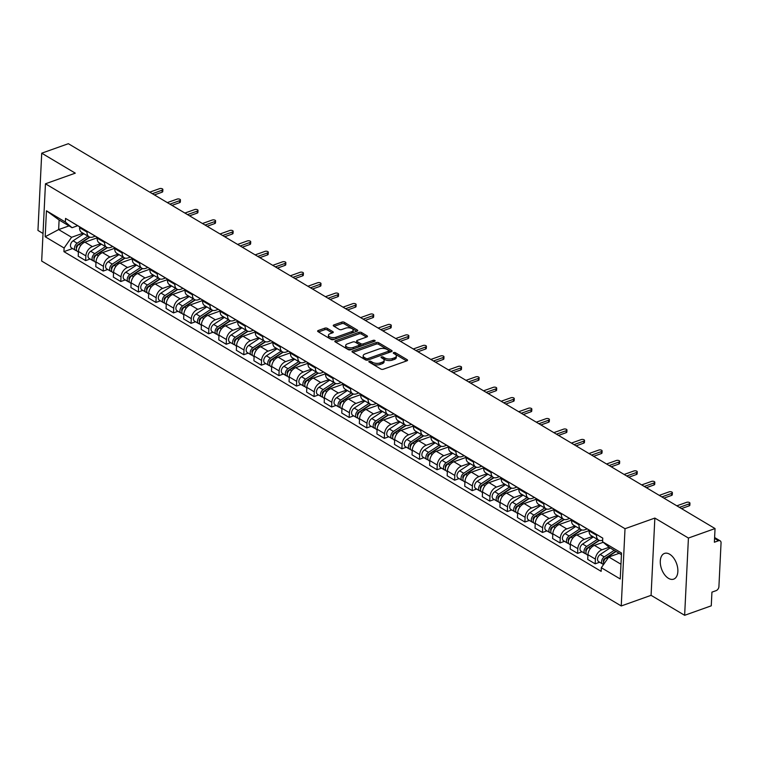 <?xml version="1.0" encoding="UTF-8"?>
<svg xmlns="http://www.w3.org/2000/svg" width="759" height="759" viewBox="0 0 759 759"><rect width="100%" height="100%" fill="white"/><g stroke="black" fill="none" stroke-linecap="round" stroke-linejoin="round"><path stroke-width="1.14" d="M369.272 361.265A1.205 0.56 2.8 0 0 368.846 361.663A1.205 0.56 2.8 0 0 369.13 362.052L380.876 369.045A1.717 0.806 2.8 0 0 383.295 369.235L406.938 360.81A1.717 0.806 2.8 0 0 407.545 360.231A1.717 0.806 2.8 0 0 407.137 359.681L395.392 352.688A1.205 0.56 2.8 0 0 393.703 352.555A1.205 0.56 2.8 0 0 393.276 352.963A1.205 0.56 2.8 0 0 393.56 353.343L395.078 354.254A5.503 2.571 2.8 0 1 396.369 356.018A5.503 2.571 2.8 0 1 394.414 357.85L392.441 358.552A5.503 2.571 2.8 0 1 384.699 357.944L383.181 357.043A1.205 0.56 2.8 0 0 381.492 356.91A1.205 0.56 2.8 0 0 381.065 357.309A1.205 0.56 2.8 0 0 381.341 357.698L382.859 358.609A5.503 2.571 2.8 0 1 384.149 360.373A5.503 2.571 2.8 0 1 382.194 362.204L380.231 362.906A5.503 2.571 2.8 0 1 372.489 362.299L370.971 361.398A1.205 0.56 2.8 0 0 369.272 361.265M668.489 578.339A13.653 7.979 -109.6 0 0 673.66 579.145A13.653 7.979 -109.6 0 0 677.626 567.618A13.653 7.979 -109.6 0 0 669.666 554.231A13.653 7.979 -109.6 0 0 664.486 553.425A13.653 7.979 -109.6 0 0 660.52 564.952A13.653 7.979 -109.6 0 0 668.489 578.339M327.29 328.343A1.717 0.806 2.8 0 0 324.871 328.154L318.239 330.516A1.717 0.806 2.8 0 0 317.623 331.085A1.717 0.806 2.8 0 0 318.03 331.645L331.076 339.406A1.717 0.806 2.8 0 0 333.495 339.596L357.128 331.171A1.717 0.806 2.8 0 0 357.745 330.592A1.717 0.806 2.8 0 0 357.337 330.042L344.292 322.281A1.717 0.806 2.8 0 0 341.873 322.091L333.865 324.947A1.717 0.806 2.8 0 0 333.258 325.516A1.717 0.806 2.8 0 0 333.656 326.066L339.235 329.397A1.717 0.806 2.8 0 0 341.654 329.586L345.63 328.163A4.592 2.154 2.8 0 1 350.573 328.059A4.592 2.154 2.8 0 1 353.182 330.156A4.592 2.154 2.8 0 1 351.54 331.683L335.981 337.233A4.592 2.154 2.8 0 1 331.038 337.338A4.592 2.154 2.8 0 1 328.438 335.25A4.592 2.154 2.8 0 1 330.07 333.713L332.66 332.793A1.717 0.806 2.8 0 0 333.277 332.214A1.717 0.806 2.8 0 0 332.869 331.664L327.29 328.343L327.214 329.89A1.717 0.806 2.8 0 0 324.795 329.7L318.514 331.93M654.856 518.074L651.08 595.331L684.637 615.302L688.422 538.046L654.856 518.074L625.018 528.71L45.455 183.792L75.293 173.156L41.726 153.185L68.357 143.698L715.044 528.558L714.38 542.23L718.526 540.75L714.561 538.397M688.422 538.046L715.044 528.558M352.612 350.981A1.717 0.806 2.8 0 0 352.005 351.55A1.717 0.806 2.8 0 0 352.413 352.1L365.449 359.861A1.717 0.806 2.8 0 0 367.868 360.051L391.511 351.626A1.717 0.806 2.8 0 0 392.118 351.056A1.717 0.806 2.8 0 0 391.72 350.506L378.675 342.736A1.717 0.806 2.8 0 0 376.255 342.546L352.612 350.981L352.555 352.195M348.267 349.633L335.222 341.873A1.717 0.806 2.8 0 1 334.814 341.322A1.717 0.806 2.8 0 1 335.431 340.744L359.064 332.319A1.717 0.806 2.8 0 1 361.483 332.508L367.071 335.829A1.717 0.806 2.8 0 1 367.47 336.379A1.717 0.806 2.8 0 1 366.863 336.958L357.271 340.374A1.717 0.806 2.8 0 0 356.664 340.952A1.717 0.806 2.8 0 0 357.062 341.503L360.772 343.704A1.717 0.806 2.8 0 0 363.191 343.893L373.172 340.336A1.205 0.56 2.8 0 1 374.462 340.307A1.205 0.56 2.8 0 1 375.145 340.857A1.205 0.56 2.8 0 1 374.718 341.256L350.686 349.823A1.717 0.806 2.8 0 1 348.267 349.633M684.637 615.302L711.268 605.815L711.933 592.143L716.088 590.663A3.501 2.324 120.8 0 0 718.915 586.612L721.05 542.884A3.501 2.324 120.8 0 0 720.168 540.835A3.501 2.324 120.8 0 0 718.526 540.75M651.08 595.331L621.241 605.967L41.679 261.058L45.455 183.792M41.726 153.185L37.95 230.442L43.026 233.468M602.674 540.133L602.361 540.237A8.055 5.341 -59.2 0 1 598.585 540.057A8.055 5.341 -59.2 0 1 596.555 535.323L596.593 534.45M603.206 542.277L594.458 545.398A8.055 5.341 120.8 0 0 587.959 554.696L595.388 559.127A8.055 5.341 -59.2 0 1 601.887 549.82L609.088 547.258M595.388 559.127L595.16 563.833L599.638 562.239M589.164 530.029L589.117 530.902A8.055 5.341 120.8 0 0 591.157 535.626L598.585 540.057M587.959 554.696L587.722 559.411L595.16 563.833M587.267 528.9L584.791 529.782A8.055 5.341 -59.2 0 1 581.014 529.592A8.055 5.341 -59.2 0 1 578.984 524.867L579.022 523.995M582.068 551.784L577.59 553.377L577.817 548.662A8.055 5.341 -59.2 0 1 584.316 539.364L592.523 536.442M571.593 519.573L571.546 520.446A8.055 5.341 120.8 0 0 573.586 525.171L581.014 529.592M589.136 530.579L576.887 534.943A8.055 5.341 120.8 0 0 570.389 544.241L570.151 548.956L577.59 553.377M569.705 518.444L567.22 519.327A8.055 5.341 -59.2 0 1 563.453 519.137A8.055 5.341 -59.2 0 1 561.413 514.412L561.451 513.539M564.497 541.328L560.019 542.922L560.246 538.207A8.055 5.341 -59.2 0 1 566.755 528.909L574.952 525.987M554.023 509.109L553.975 509.991A8.055 5.341 120.8 0 0 556.015 514.716L563.453 519.137M571.565 520.124L559.317 524.488A8.055 5.341 120.8 0 0 552.818 533.786L552.59 538.501L560.019 542.922M552.135 507.989L549.649 508.872A8.055 5.341 -59.2 0 1 545.882 508.682A8.055 5.341 -59.2 0 1 543.842 503.957L543.89 503.084M546.926 530.873L542.448 532.467L542.676 527.752A8.055 5.341 -59.2 0 1 549.184 518.454L557.381 515.532M536.452 498.654L536.414 499.536A8.055 5.341 120.8 0 0 538.444 504.261L545.882 508.682M553.994 509.669L541.746 514.033A8.055 5.341 120.8 0 0 535.247 523.331L535.019 528.046L542.448 532.467M534.564 497.534L532.078 498.416A8.055 5.341 -59.2 0 1 528.311 498.227A8.055 5.341 -59.2 0 1 526.272 493.502L526.319 492.629M529.355 520.418L524.877 522.012L525.114 517.296A8.055 5.341 -59.2 0 1 531.613 507.999L539.81 505.077M518.881 488.198L518.843 489.081A8.055 5.341 120.8 0 0 520.873 493.805L528.311 498.227M536.423 499.204L524.175 503.578A8.055 5.341 120.8 0 0 517.676 512.875L517.448 517.591L524.877 522.012M516.993 487.079L514.507 487.961A8.055 5.341 -59.2 0 1 510.741 487.771A8.055 5.341 -59.2 0 1 508.701 483.047L508.748 482.174M511.784 509.963L507.306 511.557L507.543 506.841A8.055 5.341 -59.2 0 1 514.042 497.543L522.239 494.621M501.31 477.743L501.272 478.625A8.055 5.341 120.8 0 0 503.312 483.35L510.741 487.771M518.852 488.749L506.614 493.122A8.055 5.341 120.8 0 0 500.105 502.42L499.877 507.135L507.306 511.557M499.422 476.624L496.946 477.506A8.055 5.341 -59.2 0 1 493.17 477.316A8.055 5.341 -59.2 0 1 491.139 472.591L491.177 471.709M494.223 499.507L489.745 501.101L489.972 496.386A8.055 5.341 -59.2 0 1 496.471 487.088L504.678 484.166M483.749 467.288L483.701 468.17A8.055 5.341 120.8 0 0 485.741 472.895L493.17 477.316M501.291 478.293L489.043 482.658A8.055 5.341 120.8 0 0 482.534 491.965L482.307 496.68L489.745 501.101M481.851 466.168L479.375 467.051A8.055 5.341 -59.2 0 1 475.599 466.861A8.055 5.341 -59.2 0 1 473.569 462.136L473.607 461.254M476.652 489.052L472.174 490.646L472.402 485.931A8.055 5.341 -59.2 0 1 478.901 476.633L487.107 473.711M466.178 456.833L466.13 457.715A8.055 5.341 120.8 0 0 468.17 462.44L475.599 466.861M483.72 467.838L471.472 472.202A8.055 5.341 120.8 0 0 464.973 481.51L464.736 486.225L472.174 490.646M464.28 455.713L461.804 456.595A8.055 5.341 -59.2 0 1 458.028 456.406A8.055 5.341 -59.2 0 1 455.998 451.681L456.036 450.799M459.081 478.587L454.603 480.191L454.831 475.476A8.055 5.341 -59.2 0 1 461.339 466.178L469.536 463.246M448.607 446.377L448.56 447.26A8.055 5.341 120.8 0 0 450.599 451.984L458.028 456.406M466.149 457.383L453.901 461.747A8.055 5.341 120.8 0 0 447.402 471.054L447.165 475.76L454.603 480.191M446.719 445.248L444.233 446.14A8.055 5.341 -59.2 0 1 440.467 445.95A8.055 5.341 -59.2 0 1 438.427 441.226L438.465 440.343M441.51 468.132L437.032 469.736L437.26 465.02A8.055 5.341 -59.2 0 1 443.768 455.713L451.966 452.791M431.036 435.922L430.989 436.795A8.055 5.341 120.8 0 0 433.028 441.529L440.467 445.95M448.578 446.928L436.33 451.292A8.055 5.341 120.8 0 0 429.831 460.599L429.603 465.305L437.032 469.736M429.148 434.793L426.662 435.685A8.055 5.341 -59.2 0 1 422.896 435.495A8.055 5.341 -59.2 0 1 420.856 430.77L420.903 429.888M423.939 457.677L419.461 459.28L419.689 454.565A8.055 5.341 -59.2 0 1 426.197 445.258L434.395 442.336M413.465 425.467L413.427 426.34A8.055 5.341 120.8 0 0 415.458 431.074L422.896 435.495M431.008 436.472L418.759 440.837A8.055 5.341 120.8 0 0 412.26 450.144L412.033 454.85L419.461 459.28M411.577 424.338L409.092 425.23A8.055 5.341 -59.2 0 1 405.325 425.04A8.055 5.341 -59.2 0 1 403.285 420.315L403.333 419.433M406.369 447.222L401.891 448.816L402.128 444.11A8.055 5.341 -59.2 0 1 408.627 434.803L416.824 431.88M395.894 415.012L395.856 415.885A8.055 5.341 120.8 0 0 397.887 420.609L405.325 425.04M413.437 426.017L401.188 430.381A8.055 5.341 120.8 0 0 394.689 439.679L394.462 444.394L401.891 448.816M394.006 413.883L391.521 414.765A8.055 5.341 -59.2 0 1 387.754 414.585A8.055 5.341 -59.2 0 1 385.714 409.86L385.762 408.978M388.807 436.767L384.32 438.36L384.557 433.655A8.055 5.341 -59.2 0 1 391.056 424.347L399.253 421.425M378.324 404.556L378.286 405.429A8.055 5.341 120.8 0 0 380.325 410.154L387.754 414.585M395.866 415.562L383.627 419.926A8.055 5.341 120.8 0 0 377.119 429.224L376.891 433.939L384.32 438.36M376.436 403.427L373.959 404.31A8.055 5.341 -59.2 0 1 370.183 404.13A8.055 5.341 -59.2 0 1 368.153 399.395L368.191 398.522M371.236 426.311L366.758 427.905L366.986 423.199A8.055 5.341 -59.2 0 1 373.485 413.892L381.692 410.97M360.762 394.101L360.715 394.974A8.055 5.341 120.8 0 0 362.755 399.699L370.183 404.13M378.305 405.107L366.056 409.471A8.055 5.341 120.8 0 0 359.548 418.769L359.32 423.484L366.758 427.905M358.865 392.972L356.388 393.855A8.055 5.341 -59.2 0 1 352.612 393.665A8.055 5.341 -59.2 0 1 350.582 388.94L350.62 388.067M353.666 415.856L349.187 417.45L349.415 412.744A8.055 5.341 -59.2 0 1 355.914 403.437L364.121 400.515M343.191 383.646L343.144 384.519A8.055 5.341 120.8 0 0 345.184 389.244L352.612 393.665M360.734 394.652L348.485 399.016A8.055 5.341 120.8 0 0 341.986 408.314L341.749 413.029L349.187 417.45M341.294 382.517L338.818 383.399A8.055 5.341 -59.2 0 1 335.042 383.21A8.055 5.341 -59.2 0 1 333.011 378.485L333.049 377.612M336.095 405.401L331.617 406.995L331.844 402.279A8.055 5.341 -59.2 0 1 338.353 392.982L346.55 390.06M325.62 373.191L325.573 374.064A8.055 5.341 120.8 0 0 327.613 378.788L335.042 383.21M343.163 384.196L330.915 388.561A8.055 5.341 120.8 0 0 324.416 397.858L324.178 402.574L331.617 406.995M323.732 372.062L321.247 372.944A8.055 5.341 -59.2 0 1 317.48 372.754A8.055 5.341 -59.2 0 1 315.44 368.03L315.488 367.157M318.524 394.946L314.046 396.54L314.273 391.824A8.055 5.341 -59.2 0 1 320.782 382.527L328.979 379.604M308.05 362.726L308.012 363.608A8.055 5.341 120.8 0 0 310.042 368.333L317.48 372.754M325.592 373.741L313.344 378.105A8.055 5.341 120.8 0 0 306.845 387.403L306.617 392.118L314.046 396.54M306.162 361.607L303.676 362.489A8.055 5.341 -59.2 0 1 299.909 362.299A8.055 5.341 -59.2 0 1 297.87 357.574L297.917 356.702M300.953 384.49L296.475 386.084L296.703 381.369A8.055 5.341 -59.2 0 1 303.211 372.071L311.408 369.149M290.479 352.271L290.441 353.153A8.055 5.341 120.8 0 0 292.471 357.878L299.909 362.299M308.021 363.286L295.773 367.65A8.055 5.341 120.8 0 0 289.274 376.948L289.046 381.663L296.475 386.084M288.591 351.151L286.105 352.034A8.055 5.341 -59.2 0 1 282.339 351.844A8.055 5.341 -59.2 0 1 280.299 347.119L280.346 346.246M283.382 374.035L278.904 375.629L279.141 370.914A8.055 5.341 -59.2 0 1 285.64 361.616L293.837 358.694M272.908 341.816L272.87 342.698A8.055 5.341 120.8 0 0 274.9 347.423L282.339 351.844M290.45 352.821L278.202 357.195A8.055 5.341 120.8 0 0 271.703 366.493L271.475 371.208L278.904 375.629M271.02 340.696L268.534 341.578A8.055 5.341 -59.2 0 1 264.768 341.389A8.055 5.341 -59.2 0 1 262.728 336.664L262.775 335.782M265.821 363.58L261.333 365.174L261.57 360.459A8.055 5.341 -59.2 0 1 268.069 351.161L276.267 348.239M255.337 331.36L255.299 332.243A8.055 5.341 120.8 0 0 257.339 336.968L264.768 341.389M272.879 342.366L260.641 346.73A8.055 5.341 120.8 0 0 254.132 356.037L253.904 360.753L261.333 365.174M253.449 330.241L250.973 331.123A8.055 5.341 -59.2 0 1 247.197 330.933A8.055 5.341 -59.2 0 1 245.166 326.209L245.204 325.326M248.25 353.125L243.772 354.719L244 350.003A8.055 5.341 -59.2 0 1 250.498 340.706L258.705 337.783M237.776 320.905L237.728 321.788A8.055 5.341 120.8 0 0 239.768 326.512L247.197 330.933M255.318 331.911L243.07 336.275A8.055 5.341 120.8 0 0 236.561 345.582L236.334 350.297L243.772 354.719M235.878 319.786L233.402 320.668A8.055 5.341 -59.2 0 1 229.626 320.478A8.055 5.341 -59.2 0 1 227.596 315.753L227.634 314.871M230.679 342.66L226.201 344.263L226.429 339.548A8.055 5.341 -59.2 0 1 232.928 330.25L241.134 327.319M220.205 310.45L220.157 311.332A8.055 5.341 120.8 0 0 222.197 316.057L229.626 320.478M237.747 321.455L225.499 325.82A8.055 5.341 120.8 0 0 219 335.127L218.763 339.833L226.201 344.263M218.317 309.33L215.831 310.213A8.055 5.341 -59.2 0 1 212.065 310.023A8.055 5.341 -59.2 0 1 210.025 305.298L210.063 304.416M213.108 332.205L208.63 333.808L208.858 329.093A8.055 5.341 -59.2 0 1 215.366 319.795L223.563 316.864M202.634 299.995L202.587 300.877A8.055 5.341 120.8 0 0 204.626 305.602L212.065 310.023M220.176 311L207.928 315.364A8.055 5.341 120.8 0 0 201.429 324.672L201.192 329.378L208.63 333.808M200.746 298.866L198.26 299.758A8.055 5.341 -59.2 0 1 194.494 299.568A8.055 5.341 -59.2 0 1 192.454 294.843L192.501 293.961M195.537 321.75L191.059 323.353L191.287 318.638A8.055 5.341 -59.2 0 1 197.795 309.33L205.993 306.408M185.063 289.54L185.025 290.412A8.055 5.341 120.8 0 0 187.056 295.147L194.494 299.568M202.606 300.545L190.357 304.909A8.055 5.341 120.8 0 0 183.858 314.217L183.631 318.922L191.059 323.353M183.175 288.411L180.689 289.302A8.055 5.341 -59.2 0 1 176.923 289.113A8.055 5.341 -59.2 0 1 174.883 284.388L174.931 283.505M177.967 311.294L173.488 312.898L173.716 308.182A8.055 5.341 -59.2 0 1 180.225 298.875L188.422 295.953M167.492 279.084L167.454 279.957A8.055 5.341 120.8 0 0 169.485 284.682L176.923 289.113M185.035 290.09L172.786 294.454A8.055 5.341 120.8 0 0 166.287 303.761L166.06 308.467L173.488 312.898M165.604 277.955L163.119 278.847A8.055 5.341 -59.2 0 1 159.352 278.657A8.055 5.341 -59.2 0 1 157.312 273.933L157.36 273.05M160.396 300.839L155.918 302.433L156.155 297.727A8.055 5.341 -59.2 0 1 162.654 288.42L170.851 285.498M149.921 268.629L149.884 269.502A8.055 5.341 120.8 0 0 151.914 274.227L159.352 278.657M167.464 279.635L155.225 283.999A8.055 5.341 120.8 0 0 148.717 293.297L148.489 298.012L155.918 302.433M148.033 267.5L145.557 268.382A8.055 5.341 -59.2 0 1 141.781 268.202A8.055 5.341 -59.2 0 1 139.741 263.468L139.789 262.595M142.834 290.384L138.347 291.978L138.584 287.272A8.055 5.341 -59.2 0 1 145.083 277.965L153.29 275.043M132.351 258.174L132.313 259.047A8.055 5.341 120.8 0 0 134.352 263.771L141.781 268.202M149.893 269.179L137.654 273.544A8.055 5.341 120.8 0 0 131.146 282.841L130.918 287.557L138.347 291.978M130.463 257.045L127.986 257.927A8.055 5.341 -59.2 0 1 124.21 257.747A8.055 5.341 -59.2 0 1 122.18 253.013L122.218 252.14M125.263 279.929L120.785 281.523L121.013 276.817A8.055 5.341 -59.2 0 1 127.512 267.51L135.719 264.587M114.789 247.719L114.742 248.591A8.055 5.341 120.8 0 0 116.782 253.316L124.21 257.747M132.332 258.724L120.083 263.088A8.055 5.341 120.8 0 0 113.575 272.386L113.347 277.101L120.785 281.523M112.892 246.59L110.416 247.472A8.055 5.341 -59.2 0 1 106.639 247.282A8.055 5.341 -59.2 0 1 104.609 242.557L104.647 241.685M107.693 269.473L103.215 271.067L103.442 266.352A8.055 5.341 -59.2 0 1 109.941 257.054L118.148 254.132M97.218 237.263L97.171 238.136A8.055 5.341 120.8 0 0 99.211 242.861L106.639 247.282M114.761 248.269L102.512 252.633A8.055 5.341 120.8 0 0 96.014 261.931L95.776 266.646L103.215 271.067M95.33 236.134L92.845 237.017A8.055 5.341 -59.2 0 1 89.078 236.827A8.055 5.341 -59.2 0 1 87.038 232.102L87.076 231.229M90.122 259.018L85.644 260.612L85.871 255.897A8.055 5.341 -59.2 0 1 92.38 246.599L100.577 243.677M79.648 226.799L79.6 227.681A8.055 5.341 120.8 0 0 81.64 232.406L89.078 236.827M97.19 237.814L84.942 242.178A8.055 5.341 120.8 0 0 78.443 251.476L78.205 256.191L85.644 260.612M621.431 554.649L609.287 547.419L602.589 541.755L602.769 538.122L65.549 218.412L65.369 222.045L72.067 227.709L59.107 219.996L58.642 229.579L71.593 237.292L83.006 233.222M619.173 553.302L608.813 557.002L620.966 564.231M602.589 541.755L621.517 553.017L620.245 578.975L601.327 567.713L608.813 557.002M71.593 237.292L64.107 248.003L63.927 251.637L601.147 571.347L601.327 567.713M64.107 248.003L45.179 236.742L46.451 210.784L65.369 222.045M625.018 528.71L621.241 605.967M69.003 225.888L58.642 229.579L45.179 236.742M77.76 225.679L72.067 227.709M72.551 248.563L63.927 251.637M59.107 219.996L46.451 210.784M370.278 362.736A1.205 0.56 2.8 0 1 370.895 362.944L372.413 363.846A5.503 2.571 2.8 0 0 380.155 364.453L380.231 362.906M384.149 360.373L384.073 361.92A5.503 2.571 2.8 0 1 382.119 363.751L380.155 364.453M396.369 356.018L396.293 357.565A5.503 2.571 2.8 0 1 394.338 359.396L392.365 360.098A5.503 2.571 2.8 0 1 384.623 359.491L383.105 358.59A1.205 0.56 2.8 0 0 382.489 358.381M406.577 360.933L395.316 354.235A1.205 0.56 2.8 0 0 394.708 354.026M391.151 351.759L378.599 344.282A1.717 0.806 2.8 0 0 376.179 344.093L352.897 352.394M366.075 358.485A1.205 0.56 2.8 0 0 367.773 358.618L388.523 351.227A1.205 0.56 2.8 0 0 388.95 350.819A1.205 0.56 2.8 0 0 388.665 350.43L387.062 349.482A5.503 2.571 2.8 0 0 379.32 348.874L365.136 353.931A5.503 2.571 2.8 0 0 363.182 355.762A5.503 2.571 2.8 0 0 364.472 357.536L366.075 358.485L365.999 360.032A1.205 0.56 2.8 0 0 366.246 360.146M388.712 352.622A1.205 0.56 2.8 0 0 388.874 352.366L388.95 350.819M363.182 355.762L363.106 357.309A5.503 2.571 2.8 0 0 364.396 359.073L364.472 357.536M365.999 360.032L364.396 359.073M335.706 342.167L358.988 333.865L359.064 332.319M366.502 337.081L361.407 334.055A1.717 0.806 2.8 0 0 358.988 333.865M356.664 340.952L356.588 342.499A1.717 0.806 2.8 0 0 356.986 343.049L360.696 345.25A1.717 0.806 2.8 0 0 362.679 345.544M347.328 343.922A4.592 2.154 2.8 0 0 345.687 345.459A4.592 2.154 2.8 0 0 348.296 347.546A4.592 2.154 2.8 0 0 353.239 347.442L358.722 345.487A1.717 0.806 2.8 0 0 359.33 344.909A1.717 0.806 2.8 0 0 358.931 344.358L355.221 342.157A1.717 0.806 2.8 0 0 352.812 341.967L347.328 343.922M345.687 345.459L345.611 347.005A4.592 2.154 2.8 0 0 347.859 348.988A4.592 2.154 2.8 0 0 352.489 349.178M358.979 346.863A1.717 0.806 2.8 0 0 359.254 346.455L359.33 344.909M332.3 332.916L327.214 329.89M328.438 335.25L328.362 336.797A4.592 2.154 2.8 0 0 330.601 338.78A4.592 2.154 2.8 0 0 335.231 338.979M352.053 332.983A4.592 2.154 2.8 0 0 353.106 331.692L353.182 330.156M356.777 331.294L344.216 323.827A1.717 0.806 2.8 0 0 341.797 323.638L334.15 326.361M615.786 551.29L604.619 558.671A2.097 1.395 120.8 0 0 603.614 561.888M614.183 550.332L604.249 556.897A4.374 2.903 120.8 0 0 601.716 560.692A4.374 2.903 120.8 0 0 602.712 564.07A4.374 2.903 120.8 0 0 603.68 564.345M610.122 547.922L600.198 554.487A4.374 2.903 120.8 0 0 597.656 558.282A4.374 2.903 120.8 0 0 598.661 561.66L602.712 564.07M606.811 557.609L605.53 558.064M616.099 551.47L606.166 558.036A4.374 2.903 120.8 0 0 603.775 564.212M679.438 507.363L689.238 503.862A2.011 0.939 2.8 0 0 689.95 503.198L689.855 505.2A2.011 0.939 -177.2 0 1 689.144 505.874L681.506 508.596M602.769 538.178L599.885 536.471A4.374 2.903 -59.2 0 1 599.534 536.196M689.95 503.198A2.011 0.939 2.8 0 0 688.811 502.278A2.011 0.939 2.8 0 0 686.648 502.325L676.848 505.817M599.041 540.285L587.049 548.216A2.097 1.395 120.8 0 0 586.043 551.432M597.409 539.345L586.679 546.442A4.374 2.903 120.8 0 0 584.145 550.237A4.374 2.903 120.8 0 0 585.142 553.615A4.374 2.903 120.8 0 0 586.271 553.899M593.348 536.936L582.627 544.023A4.374 2.903 120.8 0 0 580.094 547.827A4.374 2.903 120.8 0 0 581.09 551.205L585.142 553.615M589.24 547.154L587.959 547.609M599.43 540.417L588.595 547.581A4.374 2.903 120.8 0 0 586.062 551.376A4.374 2.903 120.8 0 0 587.058 554.753L587.931 555.275M581.47 529.829L569.478 537.761A2.097 1.395 120.8 0 0 568.482 540.977M579.838 528.89L569.117 535.987A4.374 2.903 120.8 0 0 566.575 539.782A4.374 2.903 120.8 0 0 567.571 543.159A4.374 2.903 120.8 0 0 568.7 543.444M575.787 526.48L565.057 533.568A4.374 2.903 120.8 0 0 562.523 537.372A4.374 2.903 120.8 0 0 563.52 540.75L567.571 543.159M571.669 536.698L570.389 537.154M581.859 529.962L571.024 537.125A4.374 2.903 120.8 0 0 568.491 540.92A4.374 2.903 120.8 0 0 569.487 544.298L570.36 544.81M589.155 530.237L588.045 530.968M589.155 530.086L588.291 529.564A4.374 2.903 -59.2 0 1 587.931 529.298M661.867 496.908L671.668 493.407A2.011 0.939 2.8 0 0 672.379 492.733L672.284 494.745A2.011 0.939 -177.2 0 1 671.573 495.418L663.935 498.141M586.783 528.606A4.374 2.903 -59.2 0 1 586.375 528.425A4.374 2.903 -59.2 0 1 586.014 528.15M586.375 528.425L582.324 526.015A4.374 2.903 -59.2 0 1 581.963 525.74M672.379 492.733A2.011 0.939 2.8 0 0 671.241 491.823A2.011 0.939 2.8 0 0 669.077 491.87L659.277 495.361M571.593 519.63L570.721 519.109A4.374 2.903 -59.2 0 1 570.36 518.833M644.296 486.453L654.097 482.952A2.011 0.939 2.8 0 0 654.818 482.278L654.713 484.289A2.011 0.939 -177.2 0 1 654.002 484.963L646.374 487.686M569.212 518.15A4.374 2.903 -59.2 0 1 568.804 517.97A4.374 2.903 -59.2 0 1 568.453 517.695M568.804 517.97L564.753 515.56A4.374 2.903 -59.2 0 1 564.392 515.285M654.818 482.278A2.011 0.939 2.8 0 0 653.67 481.367A2.011 0.939 2.8 0 0 651.507 481.415L641.706 484.906M563.909 519.365L551.907 527.306A2.097 1.395 120.8 0 0 550.911 530.522M562.267 518.435L551.546 525.532A4.374 2.903 120.8 0 0 549.004 529.327A4.374 2.903 120.8 0 0 550 532.704A4.374 2.903 120.8 0 0 551.129 532.979M558.216 516.025L547.486 523.112A4.374 2.903 120.8 0 0 544.953 526.907A4.374 2.903 120.8 0 0 545.949 530.285L550 532.704M554.098 526.243L552.818 526.699M564.288 519.507L553.463 526.67A4.374 2.903 120.8 0 0 550.92 530.465A4.374 2.903 120.8 0 0 551.916 533.843L552.789 534.355M571.584 519.782L570.474 520.503M546.338 508.909L534.336 516.851A2.097 1.395 120.8 0 0 533.34 520.067M544.696 507.98L533.975 515.076A4.374 2.903 120.8 0 0 531.433 518.871A4.374 2.903 120.8 0 0 532.438 522.249A4.374 2.903 120.8 0 0 533.568 522.524M540.645 505.57L529.924 512.657A4.374 2.903 120.8 0 0 527.382 516.452A4.374 2.903 120.8 0 0 528.378 519.83L532.438 522.249M536.537 515.788L535.247 516.243M546.717 509.052L535.892 516.215A4.374 2.903 120.8 0 0 533.349 520.01A4.374 2.903 120.8 0 0 534.345 523.387L535.218 523.9M554.013 509.317L552.903 510.048M528.767 498.454L516.765 506.395A2.097 1.395 120.8 0 0 515.769 509.602M527.125 497.524L516.405 504.612A4.374 2.903 120.8 0 0 513.862 508.416A4.374 2.903 120.8 0 0 514.868 511.794A4.374 2.903 120.8 0 0 515.997 512.069M523.074 495.115L512.353 502.202A4.374 2.903 120.8 0 0 509.811 505.997A4.374 2.903 120.8 0 0 510.807 509.374L514.868 511.794M518.966 505.333L517.685 505.788M529.156 498.597L518.321 505.76A4.374 2.903 120.8 0 0 515.778 509.555A4.374 2.903 120.8 0 0 516.784 512.932L517.647 513.445M536.442 498.862L535.342 499.593M554.023 509.175L553.15 508.653A4.374 2.903 -59.2 0 1 552.799 508.378M626.725 475.988L636.526 472.496A2.011 0.939 2.8 0 0 637.247 471.823L637.143 473.834A2.011 0.939 -177.2 0 1 636.431 474.508L628.803 477.231M551.641 507.695A4.374 2.903 -59.2 0 1 551.233 507.515A4.374 2.903 -59.2 0 1 550.882 507.24M551.233 507.515L547.182 505.105A4.374 2.903 -59.2 0 1 546.822 504.83M637.247 471.823A2.011 0.939 2.8 0 0 636.099 470.912A2.011 0.939 2.8 0 0 633.936 470.959L624.135 474.451M536.452 498.72L535.579 498.198A4.374 2.903 -59.2 0 1 535.228 497.923M609.154 465.533L618.955 462.041A2.011 0.939 2.8 0 0 619.676 461.368L619.581 463.379A2.011 0.939 -177.2 0 1 618.86 464.053L611.232 466.776M534.08 497.24A4.374 2.903 -59.2 0 1 533.662 497.06A4.374 2.903 -59.2 0 1 533.311 496.784M533.662 497.06L529.611 494.65A4.374 2.903 -59.2 0 1 529.26 494.375M619.676 461.368A2.011 0.939 2.8 0 0 618.538 460.457A2.011 0.939 2.8 0 0 616.365 460.504L606.564 463.996M518.881 488.265L518.008 487.743A4.374 2.903 -59.2 0 1 517.657 487.468M591.584 455.077L601.394 451.586A2.011 0.939 2.8 0 0 602.105 450.912L602.01 452.924A2.011 0.939 -177.2 0 1 601.289 453.597L593.661 456.311M516.509 486.785A4.374 2.903 -59.2 0 1 516.101 486.604A4.374 2.903 -59.2 0 1 515.74 486.329M516.101 486.604L512.04 484.195A4.374 2.903 -59.2 0 1 511.689 483.919M602.105 450.912A2.011 0.939 2.8 0 0 600.967 450.002A2.011 0.939 2.8 0 0 598.804 450.049L588.993 453.54M511.196 487.999L499.194 495.931A2.097 1.395 120.8 0 0 498.198 499.147M509.555 487.069L498.834 494.156A4.374 2.903 120.8 0 0 496.301 497.961A4.374 2.903 120.8 0 0 497.297 501.338A4.374 2.903 120.8 0 0 498.426 501.614M505.503 484.659L494.783 491.747A4.374 2.903 120.8 0 0 492.24 495.542A4.374 2.903 120.8 0 0 493.246 498.919L497.297 501.338M501.395 494.877L500.115 495.333M511.585 488.141L500.75 495.304A4.374 2.903 120.8 0 0 498.208 499.099A4.374 2.903 120.8 0 0 499.213 502.477L500.077 502.989M518.871 488.407L517.771 489.138M501.31 477.8L500.447 477.288A4.374 2.903 -59.2 0 1 500.086 477.013M574.013 444.622L583.823 441.131A2.011 0.939 2.8 0 0 584.534 440.457L584.439 442.469A2.011 0.939 -177.2 0 1 583.718 443.142L576.09 445.856M498.938 476.329A4.374 2.903 -59.2 0 1 498.53 476.149A4.374 2.903 -59.2 0 1 498.17 475.874M498.53 476.149L494.47 473.73A4.374 2.903 -59.2 0 1 494.118 473.464M584.534 440.457A2.011 0.939 2.8 0 0 583.396 439.546A2.011 0.939 2.8 0 0 581.233 439.584L571.423 443.085M493.625 477.544L481.633 485.475A2.097 1.395 120.8 0 0 480.627 488.692M491.993 476.614L481.263 483.701A4.374 2.903 120.8 0 0 478.73 487.496A4.374 2.903 120.8 0 0 479.726 490.874A4.374 2.903 120.8 0 0 480.855 491.158M487.933 474.204L477.212 481.291A4.374 2.903 120.8 0 0 474.669 485.086A4.374 2.903 120.8 0 0 475.675 488.464L479.726 490.874M483.825 484.422L482.544 484.878M494.014 477.677L483.179 484.84A4.374 2.903 120.8 0 0 480.646 488.644A4.374 2.903 120.8 0 0 481.642 492.022L482.506 492.534M501.301 477.952L500.2 478.682M483.739 467.345L482.876 466.832A4.374 2.903 -59.2 0 1 482.515 466.557M556.451 434.167L566.252 430.676A2.011 0.939 2.8 0 0 566.964 430.002L566.869 432.013A2.011 0.939 -177.2 0 1 566.157 432.687L558.52 435.4M481.367 465.874A4.374 2.903 -59.2 0 1 480.959 465.694A4.374 2.903 -59.2 0 1 480.599 465.419M480.959 465.694L476.899 463.275A4.374 2.903 -59.2 0 1 476.548 463.009M566.964 430.002A2.011 0.939 2.8 0 0 565.825 429.091A2.011 0.939 2.8 0 0 563.662 429.129L553.861 432.63M476.054 467.089L464.062 475.02A2.097 1.395 120.8 0 0 463.056 478.236M474.422 466.159L463.692 473.246A4.374 2.903 120.8 0 0 461.159 477.041A4.374 2.903 120.8 0 0 462.155 480.419A4.374 2.903 120.8 0 0 463.284 480.703M470.362 463.749L459.641 470.836A4.374 2.903 120.8 0 0 457.108 474.631A4.374 2.903 120.8 0 0 458.104 478.009L462.155 480.419M466.254 473.967L464.973 474.422M476.443 467.221L465.609 474.384A4.374 2.903 120.8 0 0 463.075 478.189A4.374 2.903 120.8 0 0 464.072 481.567L464.944 482.079M483.73 467.497L482.629 468.227M466.168 456.89L465.305 456.377A4.374 2.903 -59.2 0 1 464.944 456.102M538.881 423.712L548.681 420.22A2.011 0.939 2.8 0 0 549.393 419.547L549.298 421.558A2.011 0.939 -177.2 0 1 548.586 422.232L540.949 424.945M463.796 455.419A4.374 2.903 -59.2 0 1 463.388 455.239A4.374 2.903 -59.2 0 1 463.028 454.964M463.388 455.239L459.337 452.819A4.374 2.903 -59.2 0 1 458.977 452.554M549.393 419.547A2.011 0.939 2.8 0 0 548.254 418.626A2.011 0.939 2.8 0 0 546.091 418.674L536.29 422.175M458.493 456.633L446.491 464.565A2.097 1.395 120.8 0 0 445.495 467.781M456.852 455.704L446.131 462.791A4.374 2.903 120.8 0 0 443.588 466.586A4.374 2.903 120.8 0 0 444.584 469.963A4.374 2.903 120.8 0 0 445.713 470.248M452.8 453.284L442.07 460.381A4.374 2.903 120.8 0 0 439.537 464.176A4.374 2.903 120.8 0 0 440.533 467.553L444.584 469.963M448.683 463.502L447.402 463.967M458.872 456.766L448.038 463.929A4.374 2.903 120.8 0 0 445.505 467.724A4.374 2.903 120.8 0 0 446.501 471.102L447.374 471.624M466.168 457.041L465.058 457.772M448.607 446.434L447.734 445.922A4.374 2.903 -59.2 0 1 447.374 445.647M521.31 413.257L531.11 409.765A2.011 0.939 2.8 0 0 531.831 409.092L531.727 411.103A2.011 0.939 -177.2 0 1 531.015 411.767L523.387 414.49M446.226 444.964A4.374 2.903 -59.2 0 1 445.818 444.783A4.374 2.903 -59.2 0 1 445.467 444.508M445.818 444.783L441.766 442.364A4.374 2.903 -59.2 0 1 441.406 442.099M531.831 409.092A2.011 0.939 2.8 0 0 530.683 408.171A2.011 0.939 2.8 0 0 528.52 408.219L518.72 411.72M440.922 446.178L428.92 454.11A2.097 1.395 120.8 0 0 427.924 457.326M439.281 445.248L428.56 452.336A4.374 2.903 120.8 0 0 426.017 456.131A4.374 2.903 120.8 0 0 427.013 459.508A4.374 2.903 120.8 0 0 428.142 459.793M435.23 442.829L424.499 449.926A4.374 2.903 120.8 0 0 421.966 453.721A4.374 2.903 120.8 0 0 422.962 457.098L427.013 459.508M431.112 453.047L429.831 453.512M441.302 446.311L430.476 453.474A4.374 2.903 120.8 0 0 427.934 457.269A4.374 2.903 120.8 0 0 428.93 460.647L429.803 461.168M448.597 446.586L447.487 447.317M423.351 435.723L411.35 443.654A2.097 1.395 120.8 0 0 410.353 446.871M421.71 434.793L410.989 441.88A4.374 2.903 120.8 0 0 408.446 445.675A4.374 2.903 120.8 0 0 409.452 449.053A4.374 2.903 120.8 0 0 410.581 449.337M417.659 432.374L406.938 439.47A4.374 2.903 120.8 0 0 404.395 443.265A4.374 2.903 120.8 0 0 405.391 446.643L409.452 449.053M413.551 442.592L412.26 443.047M423.731 435.856L412.905 443.019A4.374 2.903 120.8 0 0 410.363 446.814A4.374 2.903 120.8 0 0 411.359 450.191L412.232 450.713M431.027 436.131L429.917 436.861M405.78 425.268L393.779 433.199A2.097 1.395 120.8 0 0 392.782 436.416M404.139 424.338L393.418 431.425A4.374 2.903 120.8 0 0 390.876 435.22A4.374 2.903 120.8 0 0 391.881 438.598A4.374 2.903 120.8 0 0 393.01 438.882M400.088 421.919L389.367 429.015A4.374 2.903 120.8 0 0 386.824 432.81A4.374 2.903 120.8 0 0 387.821 436.188L391.881 438.598M395.98 432.137L394.699 432.592M406.169 425.401L395.335 432.564A4.374 2.903 120.8 0 0 392.792 436.359A4.374 2.903 120.8 0 0 393.798 439.736L394.661 440.258M413.456 425.676L412.355 426.406M388.21 414.812L376.208 422.744A2.097 1.395 120.8 0 0 375.212 425.96M386.568 413.873L375.847 420.97A4.374 2.903 120.8 0 0 373.314 424.765A4.374 2.903 120.8 0 0 374.31 428.142A4.374 2.903 120.8 0 0 375.439 428.427M382.517 411.463L371.796 418.56A4.374 2.903 120.8 0 0 369.253 422.355A4.374 2.903 120.8 0 0 370.259 425.733L374.31 428.142M378.409 421.681L377.128 422.137M388.599 414.945L377.764 422.108A4.374 2.903 120.8 0 0 375.221 425.903A4.374 2.903 120.8 0 0 376.227 429.281L377.09 429.803M395.885 415.22L394.784 415.951M370.639 404.357L358.646 412.289A2.097 1.395 120.8 0 0 357.641 415.505M369.007 403.418L358.276 410.515A4.374 2.903 120.8 0 0 355.743 414.31A4.374 2.903 120.8 0 0 356.739 417.687A4.374 2.903 120.8 0 0 357.868 417.972M364.946 401.008L354.225 408.105A4.374 2.903 120.8 0 0 351.683 411.9A4.374 2.903 120.8 0 0 352.688 415.277L356.739 417.687M360.838 411.226L359.557 411.682M371.028 404.49L360.193 411.653A4.374 2.903 120.8 0 0 357.66 415.448A4.374 2.903 120.8 0 0 358.656 418.826L359.519 419.347M378.314 404.765L377.214 405.496M353.068 393.902L341.076 401.834A2.097 1.395 120.8 0 0 340.07 405.05M351.436 392.963L340.715 400.059A4.374 2.903 120.8 0 0 338.172 403.854A4.374 2.903 120.8 0 0 339.169 407.232A4.374 2.903 120.8 0 0 340.298 407.517M347.375 390.553L336.654 397.64A4.374 2.903 120.8 0 0 334.121 401.445A4.374 2.903 120.8 0 0 335.117 404.822L339.169 407.232M343.267 400.771L341.986 401.226M353.457 394.035L342.622 401.198A4.374 2.903 120.8 0 0 340.089 404.993A4.374 2.903 120.8 0 0 341.085 408.37L341.958 408.892M360.753 394.31L359.643 395.041M431.036 435.979L430.163 435.467A4.374 2.903 -59.2 0 1 429.812 435.192M503.739 402.801L513.539 399.31A2.011 0.939 2.8 0 0 514.26 398.636L514.156 400.648A2.011 0.939 -177.2 0 1 513.445 401.312L505.817 404.035M428.655 434.509A4.374 2.903 -59.2 0 1 428.247 434.328A4.374 2.903 -59.2 0 1 427.896 434.053M428.247 434.328L424.196 431.909A4.374 2.903 -59.2 0 1 423.835 431.634M514.26 398.636A2.011 0.939 2.8 0 0 513.112 397.716A2.011 0.939 2.8 0 0 510.949 397.763L501.149 401.255M413.465 425.524L412.592 425.012A4.374 2.903 -59.2 0 1 412.241 424.736M486.168 392.346L495.969 388.855A2.011 0.939 2.8 0 0 496.69 388.181L496.595 390.183A2.011 0.939 -177.2 0 1 495.874 390.857L488.246 393.579M411.093 424.053A4.374 2.903 -59.2 0 1 410.676 423.864A4.374 2.903 -59.2 0 1 410.325 423.598M410.676 423.864L406.625 421.454A4.374 2.903 -59.2 0 1 406.274 421.179M496.69 388.181A2.011 0.939 2.8 0 0 495.551 387.261A2.011 0.939 2.8 0 0 493.378 387.308L483.578 390.8M395.894 415.069L395.022 414.547A4.374 2.903 -59.2 0 1 394.671 414.281M468.597 381.891L478.407 378.399A2.011 0.939 2.8 0 0 479.119 377.726L479.024 379.728A2.011 0.939 -177.2 0 1 478.303 380.401L470.675 383.124M393.523 413.598A4.374 2.903 -59.2 0 1 393.115 413.408A4.374 2.903 -59.2 0 1 392.754 413.143M393.115 413.408L389.054 410.998A4.374 2.903 -59.2 0 1 388.703 410.723M479.119 377.726A2.011 0.939 2.8 0 0 477.98 376.806A2.011 0.939 2.8 0 0 475.817 376.853L466.007 380.344M378.324 404.613L377.46 404.092A4.374 2.903 -59.2 0 1 377.1 403.826M451.026 371.436L460.836 367.935A2.011 0.939 2.8 0 0 461.548 367.271L461.453 369.272A2.011 0.939 -177.2 0 1 460.732 369.946L453.104 372.669M375.952 403.143A4.374 2.903 -59.2 0 1 375.544 402.953A4.374 2.903 -59.2 0 1 375.183 402.687M375.544 402.953L371.483 400.543A4.374 2.903 -59.2 0 1 371.132 400.268M461.548 367.271A2.011 0.939 2.8 0 0 460.409 366.35A2.011 0.939 2.8 0 0 458.246 366.398L448.436 369.889M360.753 394.158L359.889 393.636A4.374 2.903 -59.2 0 1 359.529 393.371M433.465 360.98L443.265 357.48A2.011 0.939 2.8 0 0 443.977 356.815L443.882 358.817A2.011 0.939 -177.2 0 1 443.171 359.491L435.533 362.214M358.381 392.688A4.374 2.903 -59.2 0 1 357.973 392.498A4.374 2.903 -59.2 0 1 357.612 392.232M357.973 392.498L353.922 390.088A4.374 2.903 -59.2 0 1 353.561 389.813M443.977 356.815A2.011 0.939 2.8 0 0 442.839 355.895A2.011 0.939 2.8 0 0 440.675 355.943L430.875 359.434M343.182 383.703L342.318 383.181A4.374 2.903 -59.2 0 1 341.958 382.916M415.894 350.525L425.695 347.024A2.011 0.939 2.8 0 0 426.406 346.351L426.311 348.362A2.011 0.939 -177.2 0 1 425.6 349.036L417.962 351.759M340.81 382.223A4.374 2.903 -59.2 0 1 340.402 382.043A4.374 2.903 -59.2 0 1 340.041 381.768M340.402 382.043L336.351 379.633A4.374 2.903 -59.2 0 1 335.99 379.358M426.406 346.351A2.011 0.939 2.8 0 0 425.268 345.44A2.011 0.939 2.8 0 0 423.105 345.487L413.304 348.979M335.506 383.447L323.505 391.378A2.097 1.395 120.8 0 0 322.509 394.595M333.865 382.508L323.144 389.604A4.374 2.903 120.8 0 0 320.602 393.399A4.374 2.903 120.8 0 0 321.598 396.777A4.374 2.903 120.8 0 0 322.727 397.052M329.814 380.098L319.084 387.185A4.374 2.903 120.8 0 0 316.55 390.989A4.374 2.903 120.8 0 0 317.547 394.357L321.598 396.777M325.696 390.316L324.416 390.771M335.886 383.58L325.051 390.743A4.374 2.903 120.8 0 0 322.518 394.538A4.374 2.903 120.8 0 0 323.514 397.915L324.387 398.428M343.182 383.855L342.072 384.585M325.62 373.248L324.748 372.726A4.374 2.903 -59.2 0 1 324.387 372.451M398.323 340.07L408.124 336.569A2.011 0.939 2.8 0 0 408.845 335.895L408.74 337.907A2.011 0.939 -177.2 0 1 408.029 338.58L400.401 341.303M323.239 371.768A4.374 2.903 -59.2 0 1 322.831 371.587A4.374 2.903 -59.2 0 1 322.48 371.312M322.831 371.587L318.78 369.178A4.374 2.903 -59.2 0 1 318.419 368.902M408.845 335.895A2.011 0.939 2.8 0 0 407.697 334.985A2.011 0.939 2.8 0 0 405.534 335.032L395.733 338.523M317.936 372.982L305.934 380.923A2.097 1.395 120.8 0 0 304.938 384.139M316.294 372.052L305.573 379.149A4.374 2.903 120.8 0 0 303.031 382.944A4.374 2.903 120.8 0 0 304.027 386.322A4.374 2.903 120.8 0 0 305.156 386.597M312.243 369.642L301.513 376.73A4.374 2.903 120.8 0 0 298.98 380.525A4.374 2.903 120.8 0 0 299.976 383.902L304.027 386.322M308.126 379.861L306.845 380.316M318.315 373.124L307.49 380.287A4.374 2.903 120.8 0 0 304.947 384.082A4.374 2.903 120.8 0 0 305.943 387.46L306.816 387.972M325.611 373.39L324.501 374.121M308.05 362.793L307.177 362.271A4.374 2.903 -59.2 0 1 306.826 361.996M380.752 329.605L390.553 326.114A2.011 0.939 2.8 0 0 391.274 325.44L391.17 327.452A2.011 0.939 -177.2 0 1 390.458 328.125L382.83 330.848M305.668 361.312A4.374 2.903 -59.2 0 1 305.26 361.132A4.374 2.903 -59.2 0 1 304.909 360.857M305.26 361.132L301.209 358.722A4.374 2.903 -59.2 0 1 300.849 358.447M391.274 325.44A2.011 0.939 2.8 0 0 390.126 324.529A2.011 0.939 2.8 0 0 387.963 324.577L378.162 328.068M300.365 362.527L288.363 370.468A2.097 1.395 120.8 0 0 287.367 373.675M298.723 361.597L288.003 368.694A4.374 2.903 120.8 0 0 285.46 372.489A4.374 2.903 120.8 0 0 286.466 375.866A4.374 2.903 120.8 0 0 287.595 376.141M294.672 359.187L283.951 366.274A4.374 2.903 120.8 0 0 281.409 370.069A4.374 2.903 120.8 0 0 282.405 373.447L286.466 375.866M290.564 369.405L289.274 369.861M300.754 362.669L289.919 369.832A4.374 2.903 120.8 0 0 287.376 373.627A4.374 2.903 120.8 0 0 288.373 377.005L289.245 377.517M308.04 362.935L306.94 363.665M290.479 352.337L289.606 351.815A4.374 2.903 -59.2 0 1 289.255 351.54M363.182 319.15L372.982 315.659A2.011 0.939 2.8 0 0 373.703 314.985L373.608 316.996A2.011 0.939 -177.2 0 1 372.887 317.67L365.259 320.383M288.107 350.857A4.374 2.903 -59.2 0 1 287.689 350.677A4.374 2.903 -59.2 0 1 287.338 350.402M287.689 350.677L283.638 348.267A4.374 2.903 -59.2 0 1 283.287 347.992M373.703 314.985A2.011 0.939 2.8 0 0 372.565 314.074A2.011 0.939 2.8 0 0 370.392 314.122L360.591 317.613M282.794 352.072L270.792 360.013A2.097 1.395 120.8 0 0 269.796 363.219M281.153 351.142L270.432 358.229A4.374 2.903 120.8 0 0 267.889 362.034A4.374 2.903 120.8 0 0 268.895 365.411A4.374 2.903 120.8 0 0 270.024 365.686M277.101 348.732L266.381 355.819A4.374 2.903 120.8 0 0 263.838 359.614A4.374 2.903 120.8 0 0 264.834 362.992L268.895 365.411M272.993 358.95L271.713 359.405M283.183 352.214L272.348 359.377A4.374 2.903 120.8 0 0 269.806 363.172A4.374 2.903 120.8 0 0 270.811 366.55L271.675 367.062M290.469 352.48L289.369 353.21M272.908 341.873L272.035 341.36A4.374 2.903 -59.2 0 1 271.684 341.085M345.611 308.695L355.421 305.203A2.011 0.939 2.8 0 0 356.132 304.53L356.037 306.541A2.011 0.939 -177.2 0 1 355.316 307.215L347.688 309.928M270.536 340.402A4.374 2.903 -59.2 0 1 270.128 340.222A4.374 2.903 -59.2 0 1 269.768 339.947M270.128 340.222L266.067 337.812A4.374 2.903 -59.2 0 1 265.716 337.537M356.132 304.53A2.011 0.939 2.8 0 0 354.994 303.619A2.011 0.939 2.8 0 0 352.831 303.666L343.021 307.158M265.223 341.616L253.221 349.548A2.097 1.395 120.8 0 0 252.225 352.764M263.591 340.687L252.861 347.774A4.374 2.903 120.8 0 0 250.328 351.578A4.374 2.903 120.8 0 0 251.324 354.956A4.374 2.903 120.8 0 0 252.453 355.231M259.531 338.277L248.81 345.364A4.374 2.903 120.8 0 0 246.267 349.159A4.374 2.903 120.8 0 0 247.273 352.537L251.324 354.956M255.422 348.495L254.142 348.95M265.612 341.749L254.777 348.912A4.374 2.903 120.8 0 0 252.235 352.717A4.374 2.903 120.8 0 0 253.24 356.094L254.104 356.607M272.898 342.024L271.798 342.755M255.337 331.417L254.474 330.905A4.374 2.903 -59.2 0 1 254.113 330.63M328.049 298.24L337.85 294.748A2.011 0.939 2.8 0 0 338.561 294.075L338.467 296.086A2.011 0.939 -177.2 0 1 337.746 296.76L330.118 299.473M252.965 329.947A4.374 2.903 -59.2 0 1 252.557 329.767A4.374 2.903 -59.2 0 1 252.197 329.491M252.557 329.767L248.497 327.347A4.374 2.903 -59.2 0 1 248.146 327.082M338.561 294.075A2.011 0.939 2.8 0 0 337.423 293.164A2.011 0.939 2.8 0 0 335.26 293.202L325.45 296.703M247.652 331.161L235.66 339.093A2.097 1.395 120.8 0 0 234.654 342.309M246.02 330.231L235.29 337.319A4.374 2.903 120.8 0 0 232.757 341.114A4.374 2.903 120.8 0 0 233.753 344.491A4.374 2.903 120.8 0 0 234.882 344.776M241.96 327.822L231.239 334.909A4.374 2.903 120.8 0 0 228.696 338.704A4.374 2.903 120.8 0 0 229.702 342.081L233.753 344.491M237.852 338.04L236.571 338.495M248.041 331.294L237.206 338.457A4.374 2.903 120.8 0 0 234.673 342.262A4.374 2.903 120.8 0 0 235.669 345.639L236.533 346.151M255.328 331.569L254.227 332.3M237.766 320.962L236.903 320.45A4.374 2.903 -59.2 0 1 236.542 320.175M310.478 287.784L320.279 284.293A2.011 0.939 2.8 0 0 320.991 283.619L320.896 285.631A2.011 0.939 -177.2 0 1 320.184 286.304L312.547 289.018M235.394 319.492A4.374 2.903 -59.2 0 1 234.986 319.311A4.374 2.903 -59.2 0 1 234.626 319.036M234.986 319.311L230.935 316.892A4.374 2.903 -59.2 0 1 230.575 316.626M320.991 283.619A2.011 0.939 2.8 0 0 319.852 282.709A2.011 0.939 2.8 0 0 317.689 282.746L307.888 286.247M230.081 320.706L218.089 328.638A2.097 1.395 120.8 0 0 217.093 331.854M228.45 319.776L217.729 326.863A4.374 2.903 120.8 0 0 215.186 330.658A4.374 2.903 120.8 0 0 216.182 334.036A4.374 2.903 120.8 0 0 217.311 334.321M224.389 317.366L213.668 324.454A4.374 2.903 120.8 0 0 211.135 328.249A4.374 2.903 120.8 0 0 212.131 331.626L216.182 334.036M220.281 327.584L219 328.04M230.47 320.839L219.636 328.002A4.374 2.903 120.8 0 0 217.102 331.797A4.374 2.903 120.8 0 0 218.099 335.174L218.972 335.696M237.766 321.114L236.656 321.844M220.195 310.507L219.332 309.995A4.374 2.903 -59.2 0 1 218.972 309.719M292.908 277.329L302.708 273.838A2.011 0.939 2.8 0 0 303.42 273.164L303.325 275.175A2.011 0.939 -177.2 0 1 302.613 275.849L294.976 278.562M217.824 309.036A4.374 2.903 -59.2 0 1 217.416 308.856A4.374 2.903 -59.2 0 1 217.055 308.581M217.416 308.856L213.364 306.437A4.374 2.903 -59.2 0 1 213.004 306.171M303.42 273.164A2.011 0.939 2.8 0 0 302.281 272.244A2.011 0.939 2.8 0 0 300.118 272.291L290.317 275.792M212.52 310.251L200.518 318.182A2.097 1.395 120.8 0 0 199.522 321.399M210.879 309.321L200.158 316.408A4.374 2.903 120.8 0 0 197.615 320.203A4.374 2.903 120.8 0 0 198.611 323.581A4.374 2.903 120.8 0 0 199.74 323.865M206.827 306.902L196.097 313.998A4.374 2.903 120.8 0 0 193.564 317.793A4.374 2.903 120.8 0 0 194.56 321.171L198.611 323.581M202.71 317.12L201.429 317.585M212.899 310.384L202.065 317.547A4.374 2.903 120.8 0 0 199.532 321.342A4.374 2.903 120.8 0 0 200.528 324.719L201.401 325.241M220.195 310.659L219.085 311.389M202.634 300.052L201.761 299.539A4.374 2.903 -59.2 0 1 201.401 299.264M275.337 266.874L285.137 263.382A2.011 0.939 2.8 0 0 285.858 262.709L285.754 264.72A2.011 0.939 -177.2 0 1 285.042 265.384L277.414 268.107M200.253 298.581A4.374 2.903 -59.2 0 1 199.845 298.401A4.374 2.903 -59.2 0 1 199.494 298.126M199.845 298.401L195.794 295.982A4.374 2.903 -59.2 0 1 195.433 295.716M285.858 262.709A2.011 0.939 2.8 0 0 284.71 261.789A2.011 0.939 2.8 0 0 282.547 261.836L272.747 265.337M194.949 299.796L182.947 307.727A2.097 1.395 120.8 0 0 181.951 310.943M193.308 298.866L182.587 305.953A4.374 2.903 120.8 0 0 180.044 309.748A4.374 2.903 120.8 0 0 181.04 313.125A4.374 2.903 120.8 0 0 182.169 313.41M189.257 296.446L178.526 303.543A4.374 2.903 120.8 0 0 175.993 307.338A4.374 2.903 120.8 0 0 176.989 310.716L181.04 313.125M185.139 306.664L183.858 307.129M195.329 299.928L184.503 307.091A4.374 2.903 120.8 0 0 181.961 310.886A4.374 2.903 120.8 0 0 182.957 314.264L183.83 314.786M202.625 300.203L201.514 300.934M185.063 289.596L184.19 289.084A4.374 2.903 -59.2 0 1 183.839 288.809M257.766 256.419L267.566 252.927A2.011 0.939 2.8 0 0 268.288 252.254L268.183 254.256A2.011 0.939 -177.2 0 1 267.472 254.929L259.844 257.652M182.682 288.126A4.374 2.903 -59.2 0 1 182.274 287.936A4.374 2.903 -59.2 0 1 181.923 287.67M182.274 287.936L178.223 285.526A4.374 2.903 -59.2 0 1 177.862 285.251M268.288 252.254A2.011 0.939 2.8 0 0 267.14 251.333A2.011 0.939 2.8 0 0 264.976 251.381L255.176 254.872M177.378 289.34L165.377 297.272A2.097 1.395 120.8 0 0 164.38 300.488M175.737 288.411L165.016 295.498A4.374 2.903 120.8 0 0 162.473 299.293A4.374 2.903 120.8 0 0 163.479 302.67A4.374 2.903 120.8 0 0 164.608 302.955M171.686 285.991L160.965 293.088A4.374 2.903 120.8 0 0 158.422 296.883A4.374 2.903 120.8 0 0 159.418 300.26L163.479 302.67M167.578 296.209L166.287 296.665M177.767 289.473L166.933 296.636A4.374 2.903 120.8 0 0 164.39 300.431A4.374 2.903 120.8 0 0 165.386 303.809L166.259 304.331M185.054 289.748L183.953 290.479M167.492 279.141L166.619 278.629A4.374 2.903 -59.2 0 1 166.268 278.354M240.195 245.963L250.005 242.472A2.011 0.939 2.8 0 0 250.717 241.798L250.622 243.8A2.011 0.939 -177.2 0 1 249.901 244.474L242.273 247.197M165.12 277.671A4.374 2.903 -59.2 0 1 164.703 277.481A4.374 2.903 -59.2 0 1 164.352 277.215M164.703 277.481L160.652 275.071A4.374 2.903 -59.2 0 1 160.301 274.796M250.717 241.798A2.011 0.939 2.8 0 0 249.578 240.878A2.011 0.939 2.8 0 0 247.406 240.926L237.605 244.417M159.807 278.885L147.806 286.817A2.097 1.395 120.8 0 0 146.81 290.033M158.166 277.955L147.445 285.042A4.374 2.903 120.8 0 0 144.903 288.837A4.374 2.903 120.8 0 0 145.908 292.215A4.374 2.903 120.8 0 0 147.037 292.5M154.115 275.536L143.394 282.633A4.374 2.903 120.8 0 0 140.851 286.428A4.374 2.903 120.8 0 0 141.848 289.805L145.908 292.215M150.007 285.754L148.726 286.209M160.196 279.018L149.362 286.181A4.374 2.903 120.8 0 0 146.819 289.976A4.374 2.903 120.8 0 0 147.825 293.353L148.688 293.875M167.483 279.293L166.382 280.024M149.921 268.686L149.049 268.164A4.374 2.903 -59.2 0 1 148.698 267.899M222.624 235.508L232.434 232.017A2.011 0.939 2.8 0 0 233.146 231.343L233.051 233.345A2.011 0.939 -177.2 0 1 232.33 234.019L224.702 236.742M147.55 267.215A4.374 2.903 -59.2 0 1 147.142 267.026A4.374 2.903 -59.2 0 1 146.781 266.76M147.142 267.026L143.081 264.616A4.374 2.903 -59.2 0 1 142.73 264.341M233.146 231.343A2.011 0.939 2.8 0 0 232.007 230.423A2.011 0.939 2.8 0 0 229.844 230.47L220.034 233.962M142.237 268.43L130.244 276.361A2.097 1.395 120.8 0 0 129.239 279.578M140.605 267.491L129.874 274.587A4.374 2.903 120.8 0 0 127.341 278.382A4.374 2.903 120.8 0 0 128.337 281.76A4.374 2.903 120.8 0 0 129.466 282.044M136.544 265.081L125.823 272.177A4.374 2.903 120.8 0 0 123.281 275.972A4.374 2.903 120.8 0 0 124.286 279.35L128.337 281.76M132.436 275.299L131.155 275.754M142.626 268.563L131.791 275.726A4.374 2.903 120.8 0 0 129.248 279.521A4.374 2.903 120.8 0 0 130.254 282.898L131.117 283.42M149.912 268.838L148.811 269.568M132.351 258.231L131.487 257.709A4.374 2.903 -59.2 0 1 131.127 257.443M205.063 225.053L214.863 221.552A2.011 0.939 2.8 0 0 215.575 220.888L215.48 222.89A2.011 0.939 -177.2 0 1 214.759 223.563L207.131 226.286M129.979 256.76A4.374 2.903 -59.2 0 1 129.571 256.57A4.374 2.903 -59.2 0 1 129.21 256.305M129.571 256.57L125.51 254.161A4.374 2.903 -59.2 0 1 125.159 253.886M215.575 220.888A2.011 0.939 2.8 0 0 214.436 219.968A2.011 0.939 2.8 0 0 212.273 220.015L202.473 223.507M124.666 257.975L112.674 265.906A2.097 1.395 120.8 0 0 111.668 269.122M123.034 257.035L112.304 264.132A4.374 2.903 120.8 0 0 109.77 267.927A4.374 2.903 120.8 0 0 110.767 271.305A4.374 2.903 120.8 0 0 111.896 271.589M118.973 254.626L108.252 261.713A4.374 2.903 120.8 0 0 105.71 265.517A4.374 2.903 120.8 0 0 106.715 268.895L110.767 271.305M114.865 264.844L113.584 265.299M125.055 258.107L114.22 265.271A4.374 2.903 120.8 0 0 111.687 269.066A4.374 2.903 120.8 0 0 112.683 272.443L113.546 272.965M132.341 258.383L131.241 259.113M114.78 247.776L113.916 247.254A4.374 2.903 -59.2 0 1 113.556 246.988M187.492 214.598L197.293 211.097A2.011 0.939 2.8 0 0 198.004 210.423L197.909 212.435A2.011 0.939 -177.2 0 1 197.198 213.108L189.56 215.831M112.408 246.296A4.374 2.903 -59.2 0 1 112 246.115A4.374 2.903 -59.2 0 1 111.639 245.84M112 246.115L107.949 243.705A4.374 2.903 -59.2 0 1 107.588 243.43M198.004 210.423A2.011 0.939 2.8 0 0 196.866 209.512A2.011 0.939 2.8 0 0 194.702 209.56L184.902 213.051M107.095 247.519L95.103 255.451A2.097 1.395 120.8 0 0 94.107 258.667M105.463 246.58L94.742 253.677A4.374 2.903 120.8 0 0 92.2 257.472A4.374 2.903 120.8 0 0 93.196 260.849A4.374 2.903 120.8 0 0 94.325 261.134M101.402 244.17L90.682 251.257A4.374 2.903 120.8 0 0 88.148 255.062A4.374 2.903 120.8 0 0 89.145 258.439L93.196 260.849M97.294 254.388L96.014 254.844M107.484 247.652L96.649 254.815A4.374 2.903 120.8 0 0 94.116 258.61A4.374 2.903 120.8 0 0 95.112 261.988L95.985 262.5M114.78 247.927L113.67 248.658M97.209 237.32L96.346 236.799A4.374 2.903 -59.2 0 1 95.985 236.533M169.921 204.143L179.722 200.642A2.011 0.939 2.8 0 0 180.443 199.968L180.338 201.979A2.011 0.939 -177.2 0 1 179.627 202.653L171.989 205.376M94.837 235.84A4.374 2.903 -59.2 0 1 94.429 235.66A4.374 2.903 -59.2 0 1 94.078 235.385M94.429 235.66L90.378 233.25A4.374 2.903 -59.2 0 1 90.017 232.975M180.443 199.968A2.011 0.939 2.8 0 0 179.295 199.057A2.011 0.939 2.8 0 0 177.132 199.105L167.331 202.596M89.534 237.055L77.532 244.996A2.097 1.395 120.8 0 0 76.536 248.212M87.892 236.125L77.171 243.222A4.374 2.903 120.8 0 0 74.629 247.017A4.374 2.903 120.8 0 0 75.625 250.394A4.374 2.903 120.8 0 0 76.754 250.669M83.841 233.715L73.111 240.802A4.374 2.903 120.8 0 0 70.578 244.597A4.374 2.903 120.8 0 0 71.574 247.975L75.625 250.394M79.723 243.933L78.443 244.389M89.913 237.197L79.078 244.36A4.374 2.903 120.8 0 0 76.545 248.155A4.374 2.903 120.8 0 0 77.541 251.533L78.414 252.045M97.209 237.472L96.099 238.203M79.648 226.865L78.775 226.343A4.374 2.903 -59.2 0 1 78.414 226.068M152.35 193.687L162.151 190.186A2.011 0.939 2.8 0 0 162.872 189.513L162.768 191.524A2.011 0.939 -177.2 0 1 162.056 192.198L154.428 194.921M77.266 225.385A4.374 2.903 -59.2 0 1 76.858 225.205A4.374 2.903 -59.2 0 1 76.507 224.93M76.858 225.205L72.807 222.795A4.374 2.903 -59.2 0 1 72.447 222.52M162.872 189.513A2.011 0.939 2.8 0 0 161.724 188.602A2.011 0.939 2.8 0 0 159.561 188.649L149.76 192.141M96.014 261.931L103.442 266.352M113.575 272.386L121.013 276.817M131.146 282.841L138.584 287.272M148.717 293.297L156.155 297.727M166.287 303.761L173.716 308.182M183.858 314.217L191.287 318.638M201.429 324.672L208.858 329.093M219 335.127L226.429 339.548M236.561 345.582L244 350.003M254.132 356.037L261.57 360.459M271.703 366.493L279.141 370.914M289.274 376.948L296.703 381.369M306.845 387.403L314.273 391.824M324.416 397.858L331.844 402.279M341.986 408.314L349.415 412.744M359.548 418.769L366.986 423.199M377.119 429.224L384.557 433.655M394.689 439.679L402.128 444.11M412.26 450.144L419.689 454.565M429.831 460.599L437.26 465.02M447.402 471.054L454.831 475.476M464.973 481.51L472.402 485.931M482.534 491.965L489.972 496.386M500.105 502.42L507.543 506.841M517.676 512.875L525.114 517.296M535.247 523.331L542.676 527.752M552.818 533.786L560.246 538.207M570.389 544.241L577.817 548.662M78.443 251.476L85.871 255.897M84.942 242.178L92.38 246.599M102.512 252.633L109.941 257.054M97.171 238.136L104.609 242.557M120.083 263.088L127.512 267.51M114.742 248.591L122.18 253.013M137.654 273.544L145.083 277.965M132.313 259.047L139.741 263.468M155.225 283.999L162.654 288.42M149.884 269.502L157.312 273.933M172.786 294.454L180.225 298.875M167.454 279.957L174.883 284.388M190.357 304.909L197.795 309.33M185.025 290.412L192.454 294.843M207.928 315.364L215.366 319.795M202.587 300.877L210.025 305.298M225.499 325.82L232.928 330.25M220.157 311.332L227.596 315.753M243.07 336.275L250.498 340.706M237.728 321.788L245.166 326.209M260.641 346.73L268.069 351.161M255.299 332.243L262.728 336.664M278.202 357.195L285.64 361.616M272.87 342.698L280.299 347.119M295.773 367.65L303.211 372.071M290.441 353.153L297.87 357.574M313.344 378.105L320.782 382.527M308.012 363.608L315.44 368.03M330.915 388.561L338.353 392.982M325.573 374.064L333.011 378.485M348.485 399.016L355.914 403.437M343.144 384.519L350.582 388.94M366.056 409.471L373.485 413.892M360.715 394.974L368.153 399.395M383.627 419.926L391.056 424.347M378.286 405.429L385.714 409.86M401.188 430.381L408.627 434.803M395.856 415.885L403.285 420.315M418.759 440.837L426.197 445.258M413.427 426.34L420.856 430.77M436.33 451.292L443.768 455.713M430.989 436.795L438.427 441.226M453.901 461.747L461.339 466.178M448.56 447.26L455.998 451.681M471.472 472.202L478.901 476.633M466.13 457.715L473.569 462.136M489.043 482.658L496.471 487.088M483.701 468.17L491.139 472.591M506.614 493.122L514.042 497.543M501.272 478.625L508.701 483.047M524.175 503.578L531.613 507.999M518.843 489.081L526.272 493.502M541.746 514.033L549.184 518.454M536.414 499.536L543.842 503.957M559.317 524.488L566.755 528.909M553.975 509.991L561.413 514.412M576.887 534.943L584.316 539.364M571.546 520.446L578.984 524.867M594.458 545.398L601.887 549.82M589.117 530.902L596.555 535.323M79.6 227.681L87.038 232.102M372.413 363.846L372.489 362.299M382.119 363.751L382.194 362.204M383.105 358.59L383.181 357.043M384.623 359.491L384.699 357.944M392.365 360.098L392.441 358.552M394.338 359.396L394.414 357.85M395.316 354.235L395.392 352.688M407.09 360.743L407.137 359.681M370.895 362.944L370.971 361.398M376.179 344.093L376.255 342.546M378.599 344.282L378.675 342.736M391.672 351.569L391.72 350.506M367.698 360.108L367.773 358.618M388.447 352.726L388.523 351.227M335.364 341.958L335.431 340.744M361.407 334.055L361.483 332.508M367.014 336.892L367.071 335.829M356.986 343.049L357.062 341.503M360.696 345.25L360.772 343.704M363.115 345.392L363.191 343.893M373.096 341.835L373.172 340.336M353.163 348.941L353.239 347.442M358.646 346.986L358.722 345.487M332.822 332.727L332.869 331.664M335.905 338.732L335.981 337.233M351.474 333.182L351.54 331.683M333.808 326.161L333.865 324.947M341.797 323.638L341.873 322.091M344.216 323.827L344.292 322.281M357.29 331.104L357.337 330.042M318.173 331.73L318.239 330.516M324.795 329.7L324.871 328.154M604.249 556.897L600.198 554.487M607.523 558.842L606.166 558.036M689.238 503.862L689.144 505.874M586.679 546.442L582.627 544.023M590.312 548.605L588.595 547.581M569.117 535.987L565.057 533.568M572.751 538.15L571.024 537.125M671.668 493.407L671.573 495.418M654.097 482.952L654.002 484.963M551.546 525.532L547.486 523.112M555.18 527.695L553.463 526.67M533.975 515.076L529.924 512.657M537.609 517.23L535.892 516.215M516.405 504.612L512.353 502.202M520.038 506.775L518.321 505.76M636.526 472.496L636.431 474.508M618.955 462.041L618.86 464.053M601.394 451.586L601.289 453.597M498.834 494.156L494.783 491.747M502.467 496.32L500.75 495.304M583.823 441.131L583.718 443.142M481.263 483.701L477.212 481.291M484.897 485.864L483.179 484.84M566.252 430.676L566.157 432.687M463.692 473.246L459.641 470.836M467.326 475.409L465.609 474.384M548.681 420.22L548.586 422.232M446.131 462.791L442.07 460.381M449.764 464.954L448.038 463.929M531.11 409.765L531.015 411.767M428.56 452.336L424.499 449.926M432.194 454.499L430.476 453.474M410.989 441.88L406.938 439.47M414.623 444.043L412.905 443.019M393.418 431.425L389.367 429.015M397.052 433.588L395.335 432.564M375.847 420.97L371.796 418.56M379.481 423.133L377.764 422.108M358.276 410.515L354.225 408.105M361.91 412.678L360.193 411.653M340.715 400.059L336.654 397.64M344.339 402.223L342.622 401.198M513.539 399.31L513.445 401.312M495.969 388.855L495.874 390.857M478.407 378.399L478.303 380.401M460.836 367.935L460.732 369.946M443.265 357.48L443.171 359.491M425.695 347.024L425.6 349.036M323.144 389.604L319.084 387.185M326.778 391.767L325.051 390.743M408.124 336.569L408.029 338.58M305.573 379.149L301.513 376.73M309.207 381.312L307.49 380.287M390.553 326.114L390.458 328.125M288.003 368.694L283.951 366.274M291.636 370.847L289.919 369.832M372.982 315.659L372.887 317.67M270.432 358.229L266.381 355.819M274.065 360.392L272.348 359.377M355.421 305.203L355.316 307.215M252.861 347.774L248.81 345.364M256.495 349.937L254.777 348.912M337.85 294.748L337.746 296.76M235.29 337.319L231.239 334.909M238.924 339.482L237.206 338.457M320.279 284.293L320.184 286.304M217.729 326.863L213.668 324.454M221.362 329.026L219.636 328.002M302.708 273.838L302.613 275.849M200.158 316.408L196.097 313.998M203.792 318.571L202.065 317.547M285.137 263.382L285.042 265.384M182.587 305.953L178.526 303.543M186.221 308.116L184.503 307.091M267.566 252.927L267.472 254.929M165.016 295.498L160.965 293.088M168.65 297.661L166.933 296.636M250.005 242.472L249.901 244.474M147.445 285.042L143.394 282.633M151.079 287.206L149.362 286.181M232.434 232.017L232.33 234.019M129.874 274.587L125.823 272.177M133.508 276.75L131.791 275.726M214.863 221.552L214.759 223.563M112.304 264.132L108.252 261.713M115.937 266.295L114.22 265.271M197.293 211.097L197.198 213.108M94.742 253.677L90.682 251.257M98.376 255.84L96.649 254.815M179.722 200.642L179.627 202.653M77.171 243.222L73.111 240.802M80.805 245.385L79.078 244.36M162.151 190.186L162.056 192.198M714.608 537.524L720.168 540.835"/></g></svg>
